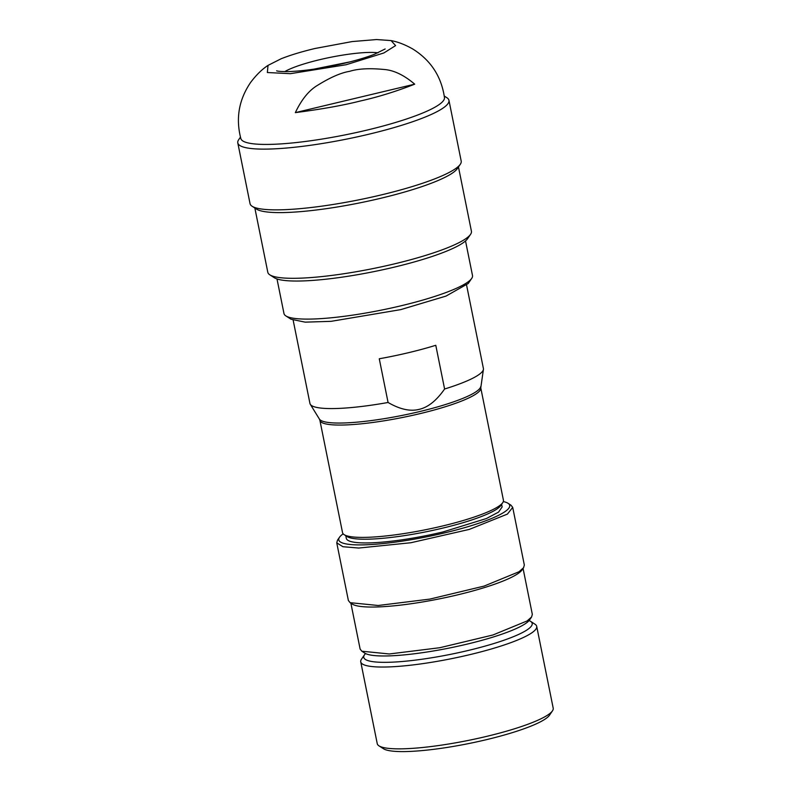 <?xml version="1.0" encoding="UTF-8"?>
<svg xmlns="http://www.w3.org/2000/svg" width="791" height="791" viewBox="0 0 791 791"><rect width="100%" height="100%" fill="white"/><g stroke="black" fill="none" stroke-linecap="round" stroke-linejoin="round"><path stroke-width="1.19" d="M501.623 504.292L502.156 506.922L498.557 512.113L486.425 518.52L442.98 531.947A79.496 13.121 168.6 0 1 346.31 538.345L345.776 535.715M502.73 502.671L500.743 505.578A79.496 13.121 168.6 0 1 442.238 528.23A79.496 13.121 168.6 0 1 347.091 536.565L344.125 534.647A82.056 13.546 -11.4 0 0 442.337 526.045A82.056 13.546 -11.4 0 0 502.73 502.671A82.056 13.546 -11.4 0 0 503.422 500.219L480.77 387.887L483.42 369.407A88.463 14.604 -11.4 0 0 483.4 368.497L466.621 285.284M343.165 533.846A87.188 14.386 -11.4 0 0 339.497 537.267A87.188 14.386 -11.4 0 0 403.707 540.906A87.188 14.386 -11.4 0 0 504.559 511.925A87.188 14.386 -11.4 0 0 508.02 503.284A87.188 14.386 -11.4 0 0 503.313 501.563M480.77 387.887A82.056 13.546 -11.4 0 1 419.685 413.713A82.056 13.546 -11.4 0 1 319.89 420.328L342.543 532.659A82.056 13.546 -11.4 0 0 344.125 534.647M508.02 503.284L510.976 505.192L512.706 507.377L507.427 514.091L469.32 529.397L410.845 542.745L358.719 548.044L342.918 546.719L336.748 542.853L337.5 540.174L339.497 537.267M512.706 507.377L524.334 565.021L523.583 567.701L519.044 571.735L484.102 586.091L429.82 599.103L378.187 605.491L350.106 602.673L348.376 600.498L336.748 542.853M350.106 602.673L352.331 604.106A87.831 14.495 -11.4 0 0 430.334 600.606A87.831 14.495 -11.4 0 0 517.65 573.831A87.831 14.495 -11.4 0 0 522.09 569.876L523.583 567.701M293.174 320.256L309.953 403.469A88.463 14.604 -11.4 0 0 310.29 404.31A88.463 14.604 -11.4 0 0 388.074 402.481C399.91 409.343 410.252 411.636 419.082 409.372C427.99 407.405 436.494 400.622 444.601 389.004A88.463 14.604 -11.4 0 0 483.42 369.407M531.592 616.99L529.594 619.897A85.26 14.07 -11.4 0 1 525.283 623.733A85.26 14.07 -11.4 0 1 440.518 649.727A85.26 14.07 -11.4 0 1 364.789 653.129L361.823 651.211L389.31 653.969L439.836 647.71L492.951 634.985L527.142 620.935L531.582 616.99L532.323 614.36L523.069 568.452M361.823 651.211L360.132 649.085L350.878 603.177M444.601 389.004L435.782 345.291A88.463 14.604 -11.4 0 1 408.729 352.638A88.463 14.604 -11.4 0 1 379.265 358.768L388.074 402.481M471.703 278.412L468.213 283.504L446.035 296.081L400.74 309.627L331.103 321.334L305.138 322.145L291.019 319.228L285.828 315.886A96.156 15.869 -11.4 0 0 400.928 305.81A96.156 15.869 -11.4 0 0 471.703 278.412A96.156 15.869 -11.4 0 0 472.504 275.545L465.523 240.939M276.998 278.946L283.979 313.552A96.156 15.869 -11.4 0 0 285.828 315.886M365.551 653.554A85.903 14.179 -11.4 0 0 364.483 654.81A85.903 14.179 -11.4 0 0 468.242 650.459A85.903 14.179 -11.4 0 0 530.534 621.331A85.903 14.179 -11.4 0 0 529.06 620.589M470.556 234.354L467.57 238.724A100.012 16.502 168.6 0 1 393.958 267.21A100.012 16.502 168.6 0 1 274.259 277.7L269.82 274.833A103.858 17.145 -11.4 0 0 394.116 263.947A103.858 17.145 -11.4 0 0 470.556 234.354A103.858 17.145 -11.4 0 0 471.426 231.249L458.464 166.97M530.534 621.331L534.973 624.198A89.749 14.811 168.6 0 1 536.703 626.383A89.749 14.811 168.6 0 1 469.894 654.632A89.749 14.811 168.6 0 1 360.745 661.859A89.749 14.811 168.6 0 1 361.497 659.18L364.483 654.81M254.85 208.023L267.813 272.312A103.858 17.145 -11.4 0 0 269.82 274.833M536.703 626.383L553.206 708.192A89.749 14.811 168.6 0 1 552.454 710.872A89.749 14.811 168.6 0 1 486.396 736.441A89.749 14.811 168.6 0 1 378.978 745.854A89.749 14.811 168.6 0 1 377.248 743.669L360.745 661.859M240.454 137.13L238.694 139.691A107.705 17.778 -11.4 0 0 237.794 142.914L250.045 203.653A107.705 17.778 -11.4 0 0 252.121 206.263L256.571 209.131A103.858 17.145 -11.4 0 0 380.866 198.244A103.858 17.145 -11.4 0 0 457.307 168.651L460.293 164.291A107.705 17.778 -11.4 0 0 461.193 161.077L448.952 100.338A107.705 17.778 -11.4 0 0 446.875 97.718L444.255 96.037M378.978 745.854L383.417 748.721A85.903 14.179 -11.4 0 0 486.238 739.714A85.903 14.179 -11.4 0 0 549.468 715.242L552.454 710.872M252.121 206.263A107.705 17.778 -11.4 0 0 381.025 194.972A107.705 17.778 -11.4 0 0 460.293 164.291M237.794 142.914A107.705 17.778 -11.4 0 0 368.774 134.233A107.705 17.778 -11.4 0 0 448.952 100.338M367.123 130.07A103.858 17.145 168.6 0 1 240.869 138.652C235.589 118.462 238.852 99.715 250.648 82.393C256.284 74.927 262.068 69.262 268.011 65.396L267.368 72.535L290.416 73.672L346.161 64.733L383.892 52.948L395.599 45.601L391.061 40.578C397.922 41.864 405.21 44.692 412.912 49.082C430.937 60.452 441.447 76.628 444.463 97.6A103.858 17.145 168.6 0 1 367.123 130.07M295.34 112.629C321.63 109.207 343.274 105.332 360.281 101.011C378.009 97.056 396.153 91.44 414.702 84.172L295.34 112.629C301.549 99.508 308.965 90.392 317.596 85.29C330.341 77.38 341 72.732 349.563 71.348L349.652 71.328C357.957 68.698 369.417 68.075 384.021 69.47C393.809 70.181 404.033 75.086 414.702 84.172M350.126 61.846L313.987 69.133M319.89 420.328L319.396 419.062A82.442 13.605 -11.4 0 0 419.349 411.646A82.442 13.605 -11.4 0 0 480.74 386.532M378.029 52.819A52.572 8.671 -11.4 0 0 319.722 59.681A52.572 8.671 -11.4 0 0 284.76 71.625M319.396 419.062L310.29 404.31M385.148 48.973L374.341 54.322C366.391 57.397 356.464 60.363 344.569 63.221C322.59 68.313 303.724 71.101 287.964 71.605C276.731 71.655 276.366 70.607 276.712 70.844M391.061 40.578L376.575 39.55L352.153 41.567L314.927 48.508C301.648 51.682 290.406 55.093 281.181 58.742L268.011 65.396"/></g></svg>

